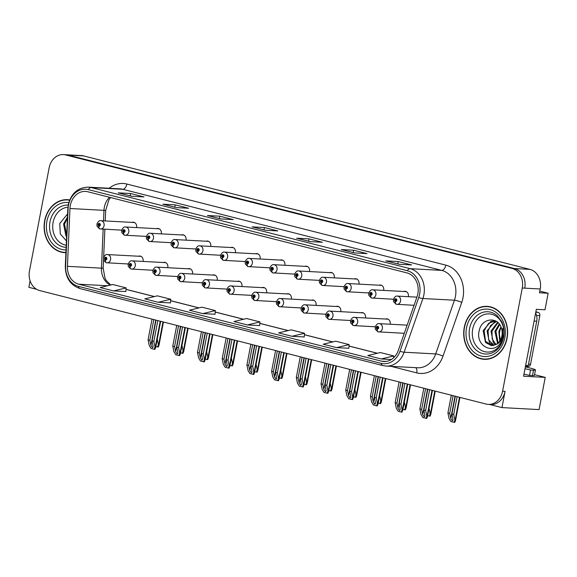 <?xml version="1.0" encoding="UTF-8"?>
<svg xmlns="http://www.w3.org/2000/svg" width="577" height="577" viewBox="0 0 577 577"><rect width="100%" height="100%" fill="white"/><g stroke="black" fill="none" stroke-linecap="round" stroke-linejoin="round"><path stroke-width="0.87" d="M340.74 311.681A4.421 3.657 -86.9 0 0 340.755 311.587A4.421 3.657 -86.9 0 0 337.422 306.272A4.421 3.657 -86.9 0 0 336.139 306.481M291.32 299.117A4.421 3.657 -86.9 0 0 291.342 299.03A4.421 3.657 -86.9 0 0 288.01 293.707A4.421 3.657 -86.9 0 0 286.726 293.917M365.45 317.956A4.421 3.657 -86.9 0 0 365.465 317.869A4.421 3.657 -86.9 0 0 362.132 312.554A4.421 3.657 -86.9 0 0 360.849 312.756M390.153 324.238A4.421 3.657 -86.9 0 0 390.175 324.151A4.421 3.657 -86.9 0 0 386.842 318.836A4.421 3.657 -86.9 0 0 385.559 319.038M266.617 292.835A4.421 3.657 -86.9 0 0 266.632 292.748A4.421 3.657 -86.9 0 0 263.3 287.425A4.421 3.657 -86.9 0 0 262.016 287.635M241.907 286.553A4.421 3.657 -86.9 0 0 241.922 286.466A4.421 3.657 -86.9 0 0 238.589 281.143A4.421 3.657 -86.9 0 0 237.306 281.352M217.197 280.271A4.421 3.657 -86.9 0 0 217.212 280.184A4.421 3.657 -86.9 0 0 213.887 274.861A4.421 3.657 -86.9 0 0 212.596 275.07M192.487 273.988A4.421 3.657 -86.9 0 0 192.509 273.902A4.421 3.657 -86.9 0 0 189.177 268.579A4.421 3.657 -86.9 0 0 187.893 268.788M167.784 267.706A4.421 3.657 -86.9 0 0 167.799 267.62A4.421 3.657 -86.9 0 0 164.467 262.297A4.421 3.657 -86.9 0 0 163.183 262.506M143.074 261.424A4.421 3.657 -86.9 0 0 143.089 261.338A4.421 3.657 -86.9 0 0 139.757 256.015A4.421 3.657 -86.9 0 0 138.473 256.224M316.03 305.399A4.421 3.657 -86.9 0 0 316.052 305.305A4.421 3.657 -86.9 0 0 312.72 299.99A4.421 3.657 -86.9 0 0 311.429 300.199M334.242 277.84A4.421 3.657 -86.9 0 0 334.256 277.753A4.421 3.657 -86.9 0 0 330.924 272.431A4.421 3.657 -86.9 0 0 329.64 272.64M358.952 284.122A4.421 3.657 -86.9 0 0 358.966 284.035A4.421 3.657 -86.9 0 0 355.634 278.713A4.421 3.657 -86.9 0 0 354.35 278.922M383.655 290.404A4.421 3.657 -86.9 0 0 383.676 290.318A4.421 3.657 -86.9 0 0 380.344 284.995A4.421 3.657 -86.9 0 0 379.06 285.204M284.822 265.276A4.421 3.657 -86.9 0 0 284.843 265.189A4.421 3.657 -86.9 0 0 281.511 259.866A4.421 3.657 -86.9 0 0 280.227 260.076M408.365 296.686A4.421 3.657 -86.9 0 0 408.386 296.6A4.421 3.657 -86.9 0 0 405.054 291.277A4.421 3.657 -86.9 0 0 403.763 291.486M260.119 258.994A4.421 3.657 -86.9 0 0 260.133 258.907A4.421 3.657 -86.9 0 0 256.801 253.591A4.421 3.657 -86.9 0 0 255.517 253.793M235.409 252.712A4.421 3.657 -86.9 0 0 235.423 252.625A4.421 3.657 -86.9 0 0 232.091 247.309A4.421 3.657 -86.9 0 0 230.807 247.511M210.699 246.429A4.421 3.657 -86.9 0 0 210.713 246.343A4.421 3.657 -86.9 0 0 207.388 241.027A4.421 3.657 -86.9 0 0 206.097 241.229M185.989 240.147A4.421 3.657 -86.9 0 0 186.01 240.061A4.421 3.657 -86.9 0 0 182.678 234.745A4.421 3.657 -86.9 0 0 181.394 234.947M161.279 233.873A4.421 3.657 -86.9 0 0 161.3 233.779A4.421 3.657 -86.9 0 0 157.968 228.463A4.421 3.657 -86.9 0 0 156.684 228.672M136.576 227.59A4.421 3.657 -86.9 0 0 136.59 227.497A4.421 3.657 -86.9 0 0 133.258 222.181A4.421 3.657 -86.9 0 0 131.974 222.39M309.532 271.558A4.421 3.657 -86.9 0 0 309.546 271.471A4.421 3.657 -86.9 0 0 306.221 266.148A4.421 3.657 -86.9 0 0 304.93 266.358M489.671 404.47L501.968 407.593L539.077 409.591L545.222 377.38L523.57 376.218L536.336 309.315L544.998 309.777L548.15 293.239L539.488 292.777L540.209 288.99A16.574 13.725 -86.9 0 0 529.924 269.38L83.571 155.898A16.574 13.725 -86.9 0 0 81.364 155.566L65.901 154.73A16.574 13.725 -86.9 0 1 68.108 155.069A16.574 13.725 -86.9 0 0 65.901 154.73L63.427 154.6A16.574 13.725 -86.9 0 0 49.16 167.748L29.47 270.966A16.574 13.725 -86.9 0 0 39.755 290.584L486.108 404.059A16.574 13.725 -86.9 0 0 488.315 404.398A16.574 13.725 -86.9 0 0 502.581 391.249L522.272 288.024A16.574 13.725 -86.9 0 0 511.987 268.413L65.634 154.939A16.574 13.725 -86.9 0 0 63.427 154.6M539.805 291.118L548.15 293.239M30.091 280.811L28.85 287.317L36.639 289.293M511.987 268.413L514.46 268.543L68.108 155.069L514.46 268.543A16.574 13.725 -86.9 0 1 524.745 288.161A16.574 13.725 -86.9 0 0 514.46 268.543L529.924 269.38M501.968 407.593L505.055 391.379A16.574 13.725 -86.9 0 1 490.789 404.527L488.315 404.398M534.547 374.668L545.222 377.38M69.694 199.938A26.52 21.955 -86.9 0 0 67.495 199.678A26.52 21.955 -86.9 0 0 44.667 220.717A26.52 21.955 -86.9 0 0 64.653 252.639A26.52 21.955 -86.9 0 0 65.901 252.661A26.52 21.955 -86.9 0 1 63.888 252.308M464.261 327.39A26.52 21.955 -86.9 0 0 484.247 359.312A26.52 21.955 -86.9 0 0 507.075 338.281A26.52 21.955 -86.9 0 0 487.096 306.358A26.52 21.955 -86.9 0 0 464.261 327.39M483.483 358.981A26.52 21.955 -86.9 0 0 485.488 359.341M70.315 205.441A17.678 14.641 93.1 0 1 85.54 191.42A17.678 14.641 93.1 0 1 87.884 191.773L406.864 272.871A17.678 14.641 93.1 0 1 417.048 296.737L398.296 350.448A17.678 14.641 93.1 0 1 383.864 361.527A17.678 14.641 93.1 0 1 381.512 361.166L78.768 284.201A17.678 14.641 93.1 0 1 67.437 266.336L69.961 208.499A17.678 14.641 93.1 0 1 70.315 205.441M68.533 204.986A19.885 16.466 -86.9 0 0 68.129 208.427L65.612 266.264A19.885 16.466 -86.9 0 0 78.357 286.358L381.101 363.33A19.885 16.466 -86.9 0 0 399.976 351.27L418.736 297.559A19.885 16.466 -86.9 0 0 407.275 270.707L88.303 189.617A19.885 16.466 -86.9 0 0 68.533 204.986M399.241 264.28L411.61 264.951L398.231 261.547L385.854 260.883L399.241 264.28M386.273 260.97A4.421 2.445 104.3 0 0 386.121 260.919A4.421 2.445 104.3 0 0 385.854 260.883M397.784 263.884L398.231 261.547M354.639 252.942L367.008 253.613L353.629 250.209L341.259 249.545L354.639 252.942M341.678 249.632A4.421 2.445 104.3 0 0 341.519 249.581A4.421 2.445 104.3 0 0 341.259 249.545M353.182 252.546L353.629 250.209M310.037 241.604L322.406 242.268L309.027 238.871L296.657 238.207L310.037 241.604M297.076 238.294A4.421 2.445 104.3 0 0 296.924 238.243A4.421 2.445 104.3 0 0 296.657 238.207M308.58 241.208L309.027 238.871M131.635 196.252L144.012 196.916L130.633 193.511L118.256 192.848L131.635 196.252M118.674 192.942A4.421 2.445 104.3 0 0 118.523 192.891A4.421 2.445 104.3 0 0 118.256 192.848M130.186 195.855L130.633 193.511M176.237 207.59L188.607 208.254L175.228 204.857L162.858 204.186L176.237 207.59M163.277 204.28A4.421 2.445 104.3 0 0 163.125 204.229A4.421 2.445 104.3 0 0 162.858 204.186M174.781 207.193L175.228 204.857M220.84 218.928L233.209 219.592L219.83 216.195L207.46 215.524L220.84 218.928M207.879 215.618A4.421 2.445 104.3 0 0 207.72 215.567A4.421 2.445 104.3 0 0 207.46 215.524M219.383 218.532L219.83 216.195M265.442 230.266L277.811 230.93L264.432 227.533L252.055 226.862L265.442 230.266M252.474 226.956A4.421 2.445 104.3 0 0 252.322 226.905A4.421 2.445 104.3 0 0 252.055 226.862M263.985 229.87L264.432 227.533M336.579 347.628L349.15 344.606L335.771 341.202L323.199 344.224L336.579 347.628L348.825 348.263M381.173 358.966L393.752 355.944L380.373 352.54L367.794 355.562L381.173 358.966L391.365 359.514M202.779 313.614L215.351 310.592L201.972 307.188L189.4 310.21L202.779 313.614L215.026 314.249M158.177 302.276L170.756 299.254L157.377 295.85L144.798 298.872L158.177 302.276L170.424 302.903M113.575 290.931L126.154 287.916L112.775 284.511L100.196 287.534L113.575 290.931L125.829 291.565M291.976 336.29L304.223 336.946L304.555 333.268L291.176 329.864L278.597 332.886L291.976 336.29L304.555 333.268M247.374 324.952L259.953 321.93L246.574 318.526L233.995 321.548L247.374 324.952L259.628 325.587M259.953 321.93L259.621 325.608M215.351 310.592L215.026 314.27M170.756 299.254L170.424 302.932M126.154 287.916L125.822 291.594M349.15 344.606L348.825 348.284M393.752 355.944L393.586 357.805M488.33 306.466A26.52 21.955 -86.9 0 0 486.303 306.603M68.735 199.793A26.52 21.955 -86.9 0 0 66.708 199.93M427.831 389.244L423.871 409.973L424.968 416.147L424.218 416.789L422.696 414.531L421.643 409.41L419.861 408.956L420.994 414.474L422.847 417.56L426.699 418.419L427.434 416.702L426.792 415.952L425.66 410.427L429.613 389.699M407.124 325.154L379.24 323.654A4.14 3.433 93.1 0 1 382.363 328.645A4.14 3.433 93.1 0 1 378.793 331.926A4.14 3.433 93.1 0 1 378.389 331.876A2.762 1.536 -78.7 0 1 378.267 331.862A2.762 1.536 -78.7 0 1 377.264 329.07A1.378 1.147 -86.9 0 0 377.726 326.358A1.378 1.147 -86.9 0 0 377.163 329.049L377.351 328.241A0.555 0.454 93.1 0 1 377.502 327.159A0.555 0.454 93.1 0 1 377.387 328.255L377.264 329.07M377.163 329.049A2.762 1.515 107.2 0 0 377.892 331.768A2.762 1.515 107.2 0 0 378.079 331.804M423.814 388.22L419.861 408.956M425.602 388.674L421.643 409.41M423.871 409.973L425.66 410.427M426.071 418.383L426.792 415.952M455.318 396.233L451.942 413.961L453.032 420.135L452.281 420.77L450.76 418.52L449.707 413.392L447.925 412.937L449.057 418.462L450.918 421.549L454.763 422.4L455.498 420.691L454.856 419.933L453.724 414.416L457.107 396.687M416.904 297.148L397.452 296.102A4.14 3.433 93.1 0 1 400.575 301.086A4.14 3.433 93.1 0 1 397.005 304.375A4.14 3.433 93.1 0 1 396.601 304.324A2.762 1.536 -78.7 0 1 396.478 304.31A2.762 1.536 -78.7 0 1 395.476 301.519A1.378 1.147 -86.9 0 0 395.937 298.799A1.378 1.147 -86.9 0 0 395.375 301.49L395.555 300.689A0.555 0.454 93.1 0 1 395.714 299.6A0.555 0.454 93.1 0 1 395.598 300.696L395.476 301.519M395.375 301.49A2.762 1.515 107.2 0 0 396.103 304.209A2.762 1.515 107.2 0 0 396.291 304.245M451.308 395.209L447.925 412.937M453.089 395.663L449.707 413.392M451.942 413.961L453.724 414.416M454.135 422.364L454.856 419.933M403.121 382.962L399.169 403.691L400.258 409.865L399.508 410.507L397.986 408.249L396.933 403.128L395.151 402.674L396.284 408.191L398.144 411.278L401.361 412.101L401.989 412.137L402.724 410.42L402.082 409.67L400.95 404.145L404.903 383.416M388.097 319.175L354.53 317.372A4.14 3.433 93.1 0 1 357.653 322.363A4.14 3.433 93.1 0 1 354.09 325.644A4.14 3.433 93.1 0 1 353.679 325.594A2.762 1.536 -78.7 0 1 353.564 325.579A2.762 1.536 -78.7 0 1 352.554 322.788A1.378 1.147 -86.9 0 0 353.023 320.076A1.378 1.147 -86.9 0 0 352.46 322.767L352.641 321.959A0.555 0.454 93.1 0 1 352.792 320.877A0.555 0.454 93.1 0 1 352.677 321.973L352.554 322.788M352.46 322.767A2.762 1.515 107.2 0 0 353.182 325.486A2.762 1.515 107.2 0 0 353.376 325.522M399.104 381.938L395.151 402.674M400.892 382.392L396.933 403.128M399.169 403.691L400.95 404.145M401.361 412.101L402.082 409.67M378.411 376.68L374.459 397.409L375.548 403.583L374.798 404.225L373.283 401.967L372.23 396.846L370.441 396.392L371.581 401.909L373.434 404.996L376.658 405.819L377.286 405.855L378.014 404.138L377.38 403.388L376.24 397.863L380.2 377.134M363.387 312.893L329.82 311.09A4.14 3.433 93.1 0 1 332.943 316.081A4.14 3.433 93.1 0 1 329.38 319.362A4.14 3.433 93.1 0 1 328.977 319.312A2.762 1.536 -78.7 0 1 328.854 319.297A2.762 1.536 -78.7 0 1 327.844 316.506A1.378 1.147 -86.9 0 0 328.313 313.794A1.378 1.147 -86.9 0 0 327.75 316.484L327.931 315.677A0.555 0.454 93.1 0 1 328.082 314.595A0.555 0.454 93.1 0 1 327.974 315.691L327.844 316.506M327.75 316.484A2.762 1.515 107.2 0 0 328.479 319.204A2.762 1.515 107.2 0 0 328.666 319.24M374.401 375.656L370.441 396.392M376.182 376.11L372.23 396.846M374.459 397.409L376.24 397.863M376.658 405.819L377.38 403.388M353.701 370.398L349.749 391.127L350.838 397.301L350.095 397.942L348.573 395.685L347.52 390.564L345.738 390.11L346.871 395.627L348.724 398.714L351.948 399.536L352.576 399.572L353.312 397.863L352.67 397.106L351.53 391.581L355.49 370.852M338.685 306.611L305.118 304.807A4.14 3.433 93.1 0 1 308.241 309.799A4.14 3.433 93.1 0 1 304.67 313.08A4.14 3.433 93.1 0 1 304.267 313.03A2.762 1.536 -78.7 0 1 304.144 313.015A2.762 1.536 -78.7 0 1 303.134 310.224A1.378 1.147 -86.9 0 0 303.603 307.512A1.378 1.147 -86.9 0 0 303.04 310.202L303.221 309.402A0.555 0.454 93.1 0 1 303.379 308.313A0.555 0.454 93.1 0 1 303.264 309.409L303.134 310.224M303.04 310.202A2.762 1.515 107.2 0 0 303.769 312.922A2.762 1.515 107.2 0 0 303.956 312.958M349.691 369.381L345.738 390.11M351.472 369.828L347.52 390.564M349.749 391.127L351.53 391.581M351.948 399.536L352.67 397.106M428.228 412.533L427.853 414.495M406.309 291.623L372.742 289.82A4.14 3.433 93.1 0 1 375.865 294.804A4.14 3.433 93.1 0 1 372.295 298.093A4.14 3.433 93.1 0 1 371.891 298.042A2.762 1.536 -78.7 0 1 371.768 298.028A2.762 1.536 -78.7 0 1 370.766 295.236A1.378 1.147 -86.9 0 0 371.227 292.517A1.378 1.147 -86.9 0 0 370.665 295.208L370.852 294.407A0.555 0.454 93.1 0 1 371.004 293.318A0.555 0.454 93.1 0 1 370.888 294.414L370.766 295.236M370.665 295.208A2.762 1.515 107.2 0 0 371.393 297.927A2.762 1.515 107.2 0 0 371.581 297.963M430.153 413.651L430.788 414.409L430.06 416.118L429.432 416.089L430.153 413.651L429.043 408.271M427.636 415.628L429.432 416.089M403.525 406.251L403.15 408.213M381.599 285.341L348.032 283.538A4.14 3.433 93.1 0 1 351.155 288.522A4.14 3.433 93.1 0 1 347.592 291.811A4.14 3.433 93.1 0 1 347.181 291.76A2.762 1.536 -78.7 0 1 347.065 291.746A2.762 1.536 -78.7 0 1 346.056 288.954A1.378 1.147 -86.9 0 0 346.525 286.235A1.378 1.147 -86.9 0 0 345.962 288.926L346.142 288.125A0.555 0.454 93.1 0 1 346.294 287.036A0.555 0.454 93.1 0 1 346.178 288.132L346.056 288.954M345.962 288.926A2.762 1.515 107.2 0 0 346.683 291.652A2.762 1.515 107.2 0 0 346.878 291.681M405.443 407.369L406.085 408.127L405.35 409.836L404.722 409.807L405.443 407.369L404.333 401.989M402.934 409.345L404.722 409.807M378.815 399.969L378.44 401.931M356.889 279.059L323.322 277.256A4.14 3.433 93.1 0 1 326.445 282.24A4.14 3.433 93.1 0 1 322.882 285.528A4.14 3.433 93.1 0 1 322.478 285.478A2.762 1.536 -78.7 0 1 322.355 285.464A2.762 1.536 -78.7 0 1 321.346 282.672A1.378 1.147 -86.9 0 0 321.815 279.96A1.378 1.147 -86.9 0 0 321.252 282.643L321.432 281.843A0.555 0.454 93.1 0 1 321.584 280.754A0.555 0.454 93.1 0 1 321.476 281.85L321.346 282.672M321.252 282.643A2.762 1.515 107.2 0 0 321.98 285.37A2.762 1.515 107.2 0 0 322.168 285.406M380.733 401.087L381.375 401.844L380.64 403.554L380.012 403.525L380.733 401.087L379.63 395.707M378.223 403.071L380.012 403.525M354.105 393.694L353.73 395.649M332.186 272.777L298.619 270.974A4.14 3.433 93.1 0 1 301.742 275.957A4.14 3.433 93.1 0 1 298.172 279.246A4.14 3.433 93.1 0 1 297.768 279.196A2.762 1.536 -78.7 0 1 297.645 279.181A2.762 1.536 -78.7 0 1 296.636 276.39A1.378 1.147 -86.9 0 0 297.105 273.678A1.378 1.147 -86.9 0 0 296.542 276.361L296.722 275.561A0.555 0.454 93.1 0 1 296.881 274.472A0.555 0.454 93.1 0 1 296.766 275.568L296.636 276.39M296.542 276.361A2.762 1.515 107.2 0 0 297.27 279.088A2.762 1.515 107.2 0 0 297.458 279.124M356.023 394.805L356.665 395.562L355.93 397.272L355.302 397.243L356.023 394.805L354.92 389.425M353.513 396.788L355.302 397.243M525.358 366.849L530.775 368.227A11.05 1.003 -169.2 0 1 535.442 369.965A11.05 1.003 -169.2 0 1 533.509 370.167L530.537 370.001L529.506 375.411A11.05 1.003 10.8 0 0 523.959 374.177M524.991 368.775A11.05 1.003 -169.2 0 1 530.537 370.001M535.442 369.965L534.41 375.375A11.05 1.003 -169.2 0 1 532.477 375.569L529.506 375.411M534.093 321.057L536.725 321.201A11.05 9.153 -86.9 0 0 535.629 313.008M525.64 365.371L528.272 365.515L536.725 321.201M66.225 245.247A19.12 15.831 93.1 0 1 53.113 222.369A19.12 15.831 93.1 0 1 67.913 207.222M67.588 213.908L59.748 223.508L60.282 233.93L66.413 240.897M65.915 252.387A26.239 21.731 93.1 0 1 64.667 252.365A26.239 21.731 93.1 0 1 44.891 220.775A26.239 21.731 93.1 0 1 67.48 199.959A26.239 21.731 93.1 0 1 69.593 200.197M66.6 236.563L65.922 235.827L63.557 224.006L67.451 217.132M66.644 235.567L64.537 224.056L67.401 218.286M503.577 336.889A19.12 15.831 93.1 0 1 484.579 351.667A19.12 15.831 93.1 0 1 472.707 329.041A19.12 15.831 93.1 0 1 491.712 314.263A19.12 15.831 93.1 0 1 503.577 336.889M501.413 340.906L502.877 336.398L502.726 328.371L502.553 336.167C501.413 340.509 499.228 343.286 495.989 344.505A12.492 10.343 -86.9 0 0 501.94 335.727A12.492 10.343 -86.9 0 0 501.391 328.082C497.901 316.045 481.737 318.05 479.343 330.188C474.575 346.626 495.196 355.886 501.413 340.906M500.317 340.149L499.444 334.292A12.492 10.343 93.1 0 1 499.711 331.566A12.492 10.343 93.1 0 1 501.168 327.455M464.485 327.447A26.239 21.731 93.1 0 1 487.075 306.632A26.239 21.731 93.1 0 1 506.851 338.223A26.239 21.731 93.1 0 1 484.262 359.038A26.239 21.731 93.1 0 1 464.485 327.447M487.075 306.632L489.548 306.762A26.239 21.731 93.1 0 1 490.327 306.82M499.747 341.05L498.86 331.523L500.908 326.834M497.562 343.438L494.929 331.313L499.256 324.058M498.095 342.969L495.917 331.364L499.675 324.627M495.47 344.794L493.371 342.926L491.005 331.104L497.598 322.327M495.975 344.512L492.174 338.894L491.986 331.155L498.009 322.694M493.45 345.5L489.447 342.716L487.075 330.888L494.792 321.627L496.083 321.245M493.955 345.378L488.647 339.795L488.055 330.946L490.688 325.457L496.436 321.461M495.989 344.505L491.474 345.652L485.517 342.507L483.151 330.679L490.861 321.418L495.398 320.87M491.965 345.666L485.531 341.202L484.132 330.729L488.553 323.394L495.254 320.855M487.515 359.197A26.239 21.731 93.1 0 1 486.736 359.168L484.262 359.038M525.459 366.33L528.164 366.482A2.762 2.286 -86.9 0 0 530.544 364.289L539.827 315.648A2.762 2.286 -86.9 0 0 538.11 312.381L535.86 311.811M328.998 364.116L325.039 384.845L326.135 391.018L325.385 391.66L323.863 389.403L322.81 384.282L321.028 383.828L322.161 389.345L324.014 392.439L327.866 393.29L328.601 391.581L327.96 390.824L326.827 385.299L330.78 364.57M313.975 300.336L280.408 298.525A4.14 3.433 93.1 0 1 283.531 303.516A4.14 3.433 93.1 0 1 279.96 306.805A4.14 3.433 93.1 0 1 279.556 306.755A2.762 1.536 -78.7 0 1 279.434 306.733A2.762 1.536 -78.7 0 1 278.431 303.942A1.378 1.147 -86.9 0 0 278.893 301.23A1.378 1.147 -86.9 0 0 278.33 303.92L278.518 303.12A0.555 0.454 93.1 0 1 278.669 302.031A0.555 0.454 93.1 0 1 278.554 303.127L278.431 303.942M278.33 303.92A2.762 1.515 107.2 0 0 279.059 306.639A2.762 1.515 107.2 0 0 279.246 306.675M324.981 363.099L321.028 383.828M326.762 363.546L322.81 384.282M325.039 384.845L326.827 385.299M327.238 393.254L327.96 390.824M304.288 357.834L300.336 378.57L301.425 384.736L300.675 385.378L299.153 383.121L298.1 378L296.318 377.546L297.451 383.063L299.312 386.157L303.156 387.008L303.891 385.299L303.25 384.542L302.117 379.017L306.07 358.288M289.265 294.054L255.698 292.243A4.14 3.433 93.1 0 1 258.821 297.234A4.14 3.433 93.1 0 1 255.25 300.523A4.14 3.433 93.1 0 1 254.846 300.473A2.762 1.536 -78.7 0 1 254.724 300.451A2.762 1.536 -78.7 0 1 253.721 297.66A1.378 1.147 -86.9 0 0 254.19 294.948A1.378 1.147 -86.9 0 0 253.62 297.638L253.808 296.838A0.555 0.454 93.1 0 1 253.959 295.749A0.555 0.454 93.1 0 1 253.844 296.845L253.721 297.66M253.62 297.638A2.762 1.515 107.2 0 0 254.349 300.357A2.762 1.515 107.2 0 0 254.544 300.393M300.271 356.817L296.318 377.546M302.06 357.271L298.1 378M300.336 378.57L302.117 379.017M302.528 386.972L303.25 384.542M279.578 351.552L275.626 372.288L276.715 378.454L275.965 379.096L274.45 376.846L273.397 371.718L271.608 371.263L272.748 376.788L274.602 379.875L278.453 380.726L279.181 379.017L278.547 378.26L277.407 372.735L281.367 352.006M264.554 287.772L230.988 285.961A4.14 3.433 93.1 0 1 234.111 290.952A4.14 3.433 93.1 0 1 230.548 294.241A4.14 3.433 93.1 0 1 230.144 294.191A2.762 1.536 -78.7 0 1 230.021 294.176A2.762 1.536 -78.7 0 1 229.011 291.378A1.378 1.147 -86.9 0 0 229.48 288.666A1.378 1.147 -86.9 0 0 228.918 291.356L229.098 290.556A0.555 0.454 93.1 0 1 229.249 289.466A0.555 0.454 93.1 0 1 229.141 290.563L229.011 291.378M228.918 291.356A2.762 1.515 107.2 0 0 229.646 294.075A2.762 1.515 107.2 0 0 229.834 294.111M275.568 350.535L271.608 371.263M277.349 350.989L273.397 371.718M275.626 372.288L277.407 372.735M277.825 380.69L278.547 378.26M329.395 387.412L329.02 389.367M307.476 266.495L273.909 264.692A4.14 3.433 93.1 0 1 277.032 269.675A4.14 3.433 93.1 0 1 273.462 272.964A4.14 3.433 93.1 0 1 273.058 272.914A2.762 1.536 -78.7 0 1 272.935 272.899A2.762 1.536 -78.7 0 1 271.933 270.108A1.378 1.147 -86.9 0 0 272.394 267.396A1.378 1.147 -86.9 0 0 271.832 270.079L272.019 269.279A0.555 0.454 93.1 0 1 272.171 268.19A0.555 0.454 93.1 0 1 272.055 269.293L271.933 270.108M271.832 270.079A2.762 1.515 107.2 0 0 272.56 272.806A2.762 1.515 107.2 0 0 272.748 272.842M331.313 388.523L331.955 389.28L331.227 390.99L330.599 390.961L331.313 388.523L330.21 383.142M328.803 390.506L330.599 390.961M304.685 381.13L304.317 383.085M282.766 260.213L249.199 258.409A4.14 3.433 93.1 0 1 252.322 263.393A4.14 3.433 93.1 0 1 248.752 266.682A4.14 3.433 93.1 0 1 248.348 266.632A2.762 1.536 -78.7 0 1 248.225 266.617A2.762 1.536 -78.7 0 1 247.223 263.826A1.378 1.147 -86.9 0 0 247.692 261.114A1.378 1.147 -86.9 0 0 247.122 263.797L247.309 262.997A0.555 0.454 93.1 0 1 247.461 261.915A0.555 0.454 93.1 0 1 247.345 263.011L247.223 263.826M247.122 263.797A2.762 1.515 107.2 0 0 247.85 266.524A2.762 1.515 107.2 0 0 248.045 266.56M306.611 382.241L307.252 382.998L306.517 384.715L305.889 384.679L306.611 382.241L305.5 376.86M304.101 384.224L305.889 384.679M279.982 374.848L279.607 376.803M258.056 253.93L224.489 252.127A4.14 3.433 93.1 0 1 227.612 257.118A4.14 3.433 93.1 0 1 224.049 260.4A4.14 3.433 93.1 0 1 223.645 260.35A2.762 1.536 -78.7 0 1 223.523 260.335A2.762 1.536 -78.7 0 1 222.513 257.544A1.378 1.147 -86.9 0 0 222.982 254.832A1.378 1.147 -86.9 0 0 222.419 257.522L222.599 256.715A0.555 0.454 93.1 0 1 222.751 255.633A0.555 0.454 93.1 0 1 222.643 256.729L222.513 257.544M222.419 257.522A2.762 1.515 107.2 0 0 223.148 260.241A2.762 1.515 107.2 0 0 223.335 260.277M281.901 375.966L282.542 376.716L281.807 378.433L281.179 378.397L281.901 375.966L280.797 370.578M279.391 377.942L281.179 378.397M254.868 345.27L250.916 366.006L252.005 372.172L251.262 372.814L249.74 370.564L248.687 365.436L246.906 364.981L248.038 370.506L249.891 373.593L253.743 374.444L254.479 372.735L253.837 371.977L252.697 366.46L256.657 345.724M239.852 281.489L206.285 279.679A4.14 3.433 93.1 0 1 209.408 284.67A4.14 3.433 93.1 0 1 205.838 287.959A4.14 3.433 93.1 0 1 205.434 287.909A2.762 1.536 -78.7 0 1 205.311 287.894A2.762 1.536 -78.7 0 1 204.301 285.096A1.378 1.147 -86.9 0 0 204.77 282.384A1.378 1.147 -86.9 0 0 204.208 285.074L204.388 284.273A0.555 0.454 93.1 0 1 204.539 283.184A0.555 0.454 93.1 0 1 204.431 284.281L204.301 285.096M204.208 285.074A2.762 1.515 107.2 0 0 204.936 287.793A2.762 1.515 107.2 0 0 205.123 287.829M250.858 344.253L246.906 364.981M252.639 344.707L248.687 365.436M250.916 366.006L252.697 366.46M253.115 374.408L253.837 371.977M230.165 338.987L226.206 359.723L227.302 365.89L226.552 366.532L225.03 364.282L223.977 359.154L222.195 358.699L223.328 364.224L225.181 367.311L229.033 368.162L229.769 366.453L229.127 365.695L227.994 360.178L231.947 339.442M215.142 275.207L181.575 273.404A4.14 3.433 93.1 0 1 184.698 278.388A4.14 3.433 93.1 0 1 181.128 281.677A4.14 3.433 93.1 0 1 180.724 281.626A2.762 1.536 -78.7 0 1 180.601 281.612A2.762 1.536 -78.7 0 1 179.598 278.821A1.378 1.147 -86.9 0 0 180.06 276.102A1.378 1.147 -86.9 0 0 179.497 278.792L179.685 277.991A0.555 0.454 93.1 0 1 179.836 276.902A0.555 0.454 93.1 0 1 179.721 277.999L179.598 278.821M179.497 278.792A2.762 1.515 107.2 0 0 180.226 281.511A2.762 1.515 107.2 0 0 180.413 281.547M226.148 337.971L222.195 358.699M227.929 338.425L223.977 359.154M226.206 359.723L227.994 360.178M228.405 368.126L229.127 365.695M205.455 332.705L201.503 353.441L202.592 359.615L201.842 360.25L200.32 358L199.267 352.872L197.485 352.417L198.618 357.942L200.479 361.029L204.323 361.88L205.059 360.171L204.417 359.413L203.284 353.896L207.237 333.16M190.432 268.925L156.865 267.122A4.14 3.433 93.1 0 1 159.988 272.106A4.14 3.433 93.1 0 1 156.417 275.395A4.14 3.433 93.1 0 1 156.014 275.344A2.762 1.536 -78.7 0 1 155.891 275.33A2.762 1.536 -78.7 0 1 154.888 272.539A1.378 1.147 -86.9 0 0 155.357 269.82A1.378 1.147 -86.9 0 0 154.787 272.51L154.975 271.709A0.555 0.454 93.1 0 1 155.126 270.62A0.555 0.454 93.1 0 1 155.011 271.717L154.888 272.539M154.787 272.51A2.762 1.515 107.2 0 0 155.516 275.229A2.762 1.515 107.2 0 0 155.711 275.265M201.438 331.688L197.485 352.417M203.227 332.143L199.267 352.872M201.503 353.441L203.284 353.896M203.695 361.844L204.417 359.413M180.745 326.423L176.793 347.159L177.882 353.333L177.132 353.968L175.617 351.718L174.564 346.589L172.775 346.135L173.915 351.66L175.769 354.747L179.62 355.598L180.349 353.889L179.707 353.131L178.574 347.614L182.527 326.878M165.722 262.643L132.155 260.84A4.14 3.433 93.1 0 1 135.278 265.824A4.14 3.433 93.1 0 1 131.715 269.113A4.14 3.433 93.1 0 1 131.311 269.062A2.762 1.536 -78.7 0 1 131.188 269.048A2.762 1.536 -78.7 0 1 130.178 266.257A1.378 1.147 -86.9 0 0 130.647 263.538A1.378 1.147 -86.9 0 0 130.085 266.228L130.265 265.427A0.555 0.454 93.1 0 1 130.416 264.338A0.555 0.454 93.1 0 1 130.308 265.434L130.178 266.257M130.085 266.228A2.762 1.515 107.2 0 0 130.813 268.954A2.762 1.515 107.2 0 0 131.001 268.983M176.735 325.406L172.775 346.135M178.517 325.861L174.564 346.589M176.793 347.159L178.574 347.614M178.993 355.562L179.707 353.131M156.035 320.148L152.083 340.877L153.172 347.051L152.429 347.686L150.907 345.435L149.854 340.307L148.065 339.853L149.205 345.378L151.059 348.465L154.283 349.287L154.91 349.316L155.646 347.606L155.004 346.849L153.864 341.332L157.824 320.596M141.019 256.361L107.452 254.558A4.14 3.433 93.1 0 1 110.575 259.542A4.14 3.433 93.1 0 1 107.005 262.831A4.14 3.433 93.1 0 1 106.601 262.78A2.762 1.536 -78.7 0 1 106.478 262.766A2.762 1.536 -78.7 0 1 105.468 259.975A1.378 1.147 -86.9 0 0 105.937 257.263A1.378 1.147 -86.9 0 0 105.375 259.946L105.555 259.145A0.555 0.454 93.1 0 1 105.706 258.056A0.555 0.454 93.1 0 1 105.598 259.152L105.468 259.975M105.375 259.946A2.762 1.515 107.2 0 0 106.103 262.672A2.762 1.515 107.2 0 0 106.291 262.708M152.025 319.124L148.065 339.853M153.807 319.579L149.854 340.307M152.083 340.877L153.864 341.332M154.283 349.287L155.004 346.849M255.272 368.566L254.897 370.521M233.353 247.648L199.786 245.845A4.14 3.433 93.1 0 1 202.909 250.836A4.14 3.433 93.1 0 1 199.339 254.118A4.14 3.433 93.1 0 1 198.935 254.068A2.762 1.536 -78.7 0 1 198.813 254.053A2.762 1.536 -78.7 0 1 197.803 251.262A1.378 1.147 -86.9 0 0 198.272 248.55A1.378 1.147 -86.9 0 0 197.709 251.24L197.889 250.432A0.555 0.454 93.1 0 1 198.041 249.351A0.555 0.454 93.1 0 1 197.933 250.447L197.803 251.262M197.709 251.24A2.762 1.515 107.2 0 0 198.438 253.959A2.762 1.515 107.2 0 0 198.625 253.995M257.191 369.684L257.832 370.434L257.097 372.151L256.469 372.115L257.191 369.684L256.087 364.296M254.681 371.66L256.469 372.115M230.562 362.284L230.187 364.246M208.643 241.366L175.076 239.563A4.14 3.433 93.1 0 1 178.199 244.554A4.14 3.433 93.1 0 1 174.629 247.836A4.14 3.433 93.1 0 1 174.225 247.785A2.762 1.536 -78.7 0 1 174.103 247.771A2.762 1.536 -78.7 0 1 173.1 244.98A1.378 1.147 -86.9 0 0 173.562 242.268A1.378 1.147 -86.9 0 0 172.999 244.958L173.187 244.15A0.555 0.454 93.1 0 1 173.338 243.068A0.555 0.454 93.1 0 1 173.223 244.165L173.1 244.98M172.999 244.958A2.762 1.515 107.2 0 0 173.727 247.677A2.762 1.515 107.2 0 0 173.915 247.713M232.481 363.402L233.122 364.159L232.394 365.868L231.766 365.832L232.481 363.402L231.377 358.014M229.971 365.378L231.766 365.832M205.852 356.002L205.484 357.964M183.933 235.084L150.366 233.281A4.14 3.433 93.1 0 1 153.489 238.272A4.14 3.433 93.1 0 1 149.919 241.554A4.14 3.433 93.1 0 1 149.515 241.503A2.762 1.536 -78.7 0 1 149.393 241.489A2.762 1.536 -78.7 0 1 148.39 238.698A1.378 1.147 -86.9 0 0 148.859 235.986A1.378 1.147 -86.9 0 0 148.289 238.676L148.477 237.868A0.555 0.454 93.1 0 1 148.628 236.786A0.555 0.454 93.1 0 1 148.513 237.883L148.39 238.698M148.289 238.676A2.762 1.515 107.2 0 0 149.017 241.395A2.762 1.515 107.2 0 0 149.212 241.431M207.778 357.12L208.42 357.877L207.684 359.586L207.056 359.55L207.778 357.12L206.667 351.732M205.268 359.096L207.056 359.55M181.149 349.72L180.774 351.681M159.223 228.802L125.656 226.999A4.14 3.433 93.1 0 1 128.779 231.99A4.14 3.433 93.1 0 1 125.216 235.279A4.14 3.433 93.1 0 1 124.812 235.221A2.762 1.536 -78.7 0 1 124.69 235.207A2.762 1.536 -78.7 0 1 123.68 232.416A1.378 1.147 -86.9 0 0 124.149 229.704A1.378 1.147 -86.9 0 0 123.586 232.394L123.766 231.593A0.555 0.454 93.1 0 1 123.918 230.504A0.555 0.454 93.1 0 1 123.81 231.601L123.68 232.416M123.586 232.394A2.762 1.515 107.2 0 0 124.315 235.113A2.762 1.515 107.2 0 0 124.502 235.149M183.068 350.838L183.71 351.595L182.974 353.304L182.346 353.268L183.068 350.838L181.957 345.45M180.558 352.814L182.346 353.268M156.439 343.438L156.064 345.399M134.52 222.527L100.953 220.717A4.14 3.433 93.1 0 1 104.076 225.708A4.14 3.433 93.1 0 1 100.506 228.997A4.14 3.433 93.1 0 1 100.102 228.946A2.762 1.536 -78.7 0 1 99.98 228.925A2.762 1.536 -78.7 0 1 98.97 226.134A1.378 1.147 -86.9 0 0 99.439 223.422A1.378 1.147 -86.9 0 0 98.876 226.112L99.056 225.311A0.555 0.454 93.1 0 1 99.208 224.222A0.555 0.454 93.1 0 1 99.1 225.318L98.97 226.134M98.876 226.112A2.762 1.515 107.2 0 0 99.605 228.831A2.762 1.515 107.2 0 0 99.792 228.867M158.358 344.556L159 345.313L158.264 347.022L157.636 346.986L158.358 344.556L157.254 339.175M155.848 346.532L157.636 346.986M83.571 155.898L65.634 154.939M540.209 288.99L522.272 288.024M109.515 197.276A17.678 14.641 -86.9 0 0 104.336 207.273A17.678 14.641 -86.9 0 0 103.983 210.331L103.521 220.854M109.183 188.261A27.624 22.871 93.1 0 1 126.853 184.041L445.833 265.139A5.525 3.058 -75.7 0 1 441.708 270.375L122.735 189.285A22.099 18.298 -86.9 0 0 119.792 188.83L88.252 187.136A22.099 18.298 93.1 0 1 91.188 187.583A5.525 3.058 104.3 0 0 88.303 189.617M445.833 265.139A27.624 22.871 93.1 0 1 462.978 297.826A27.624 22.871 93.1 0 1 461.744 302.435L442.992 356.146A27.624 22.871 93.1 0 1 416.767 372.886L390.982 366.33M455.426 296.528A22.099 18.298 -86.9 0 0 441.708 270.375L410.168 268.68A22.099 18.298 93.1 0 1 422.891 298.518L404.138 352.222A22.099 18.298 93.1 0 1 386.1 366.07L417.647 367.765A22.099 18.298 -86.9 0 0 435.685 353.925L454.438 300.213A22.099 18.298 -86.9 0 0 455.426 296.528M88.252 187.136C77.83 187.496 71.166 193.374 68.259 204.763L68.129 208.427M67.834 208.427L65.309 266.264C65.468 277.818 70.394 285.262 80.088 288.601A5.525 3.058 -75.7 0 1 78.357 286.358M381.101 363.33A5.525 3.058 104.3 0 0 382.832 365.573L386.1 366.07M399.976 351.27A5.525 1.024 19.2 0 0 404.138 352.222L435.685 353.925A5.525 1.024 -160.8 0 1 442.992 356.146M418.736 297.559A5.525 1.024 19.2 0 0 422.891 298.518L454.438 300.213A5.525 1.024 -160.8 0 1 461.744 302.435M407.275 270.707A5.525 3.058 -75.7 0 1 410.168 268.68L91.188 187.583L122.735 189.285A5.525 3.058 -75.7 0 0 126.853 184.041M502.581 391.249L505.055 391.379M415.649 367.657A5.525 3.058 -75.7 0 1 416.767 372.886M381.512 361.166L386.237 361.418M69.961 208.499L105.685 210.439L105.23 220.948M67.437 266.336L101.458 268.161A17.678 14.641 -86.9 0 0 110.301 285.103M103.16 229.134L101.458 268.161L103.168 268.276L105.079 278.41L106.197 280.458L110.719 285.002M78.768 284.201L107.618 285.752M126.024 289.394L154.311 296.585M170.619 300.732L198.914 307.923M215.221 312.07L243.516 319.261M259.823 323.408L288.111 330.599M304.418 334.747L332.713 341.937M349.02 346.085L377.315 353.275M432 390.304L427.103 415.967M427.535 389.165L422.696 414.531M459.487 397.293L455.166 419.948M455.029 396.161L450.76 418.52M407.29 384.022L402.393 409.684M402.825 382.89L397.986 408.249M382.58 377.74L377.683 403.402M378.123 376.608L373.283 401.967M357.87 371.458L352.98 397.12M353.412 370.326L348.573 395.685M434.784 391.011L430.456 413.666M410.074 384.729L405.754 407.391M385.364 378.447L381.044 401.109M360.654 372.165L356.334 394.827M533.509 370.167L532.477 375.569M66.131 247.36A21.169 17.526 93.1 0 1 49.99 221.871A21.169 17.526 93.1 0 1 68.201 205.08M66.023 249.899A23.758 19.668 93.1 0 1 46.896 221.287A23.758 19.668 93.1 0 1 68.778 202.577M495.376 351.047A21.169 17.526 93.1 0 1 476.205 350.116A21.169 17.526 93.1 0 1 469.584 328.544A21.169 17.526 93.1 0 1 497.273 315.77L501.586 321.454C503.988 326.301 504.68 331.573 503.678 337.278C502.379 343.365 499.61 347.96 495.376 351.047M466.49 327.96A23.758 19.668 93.1 0 1 490.104 309.597A23.758 19.668 93.1 0 1 504.846 337.711A23.758 19.668 93.1 0 1 481.232 356.074A23.758 19.668 93.1 0 1 466.49 327.96M539.827 315.648L536.56 315.475M538.11 312.381L535.773 312.251M530.544 364.289L528.525 364.181M333.167 365.176L328.27 390.838M328.702 364.044L323.863 389.403M308.457 358.894L303.56 384.556M303.992 357.762L299.153 383.121M283.747 352.612L278.85 378.274M279.29 351.48L274.45 376.846M335.951 365.883L331.624 388.545M311.241 359.601L306.914 382.262M286.531 353.319L282.211 375.98M259.037 346.33L254.147 371.992M254.58 345.197L249.74 370.564M234.334 340.048L229.437 365.71M229.87 338.915L225.03 364.282M209.624 333.766L204.727 359.428M205.16 332.633L200.32 358M184.914 327.484L180.017 353.146M180.45 326.351L175.617 351.718M160.204 321.201L155.307 346.871M155.747 320.069L150.907 345.435M261.821 347.037L257.501 369.698M237.118 340.755L232.791 363.416M212.408 334.472L208.081 357.134M187.698 328.19L183.378 350.852M162.988 321.916L158.668 344.57M80.088 288.601L382.832 365.573M126.024 289.329L154.434 296.556M170.626 300.667L199.036 307.894M215.228 312.013L243.638 319.232M259.823 323.351L288.233 330.571M304.425 334.689L332.835 341.909M349.027 346.027L377.437 353.247M104.87 229.228L103.658 257.032M103.521 260.047L103.168 268.276M105.685 210.439L108.894 199.801L110.568 197.543M265.571 230.273L252.322 226.905M220.977 218.935L207.72 215.567M176.374 207.597L163.125 204.229M131.772 196.259L118.523 192.891M310.174 241.612L296.924 238.243M354.776 252.95L341.519 249.581M399.371 264.288L386.121 260.919M379.24 323.654C377.82 323.221 376.471 324.332 375.187 326.993L375.353 329.265L377.892 331.768M404.282 333.297L378.267 331.862M432.447 390.42L427.434 416.702M397.452 296.102C396.031 295.669 394.682 296.78 393.399 299.434L393.564 301.713L396.103 304.209M414.062 305.291L396.478 304.31M459.941 397.409L455.498 420.691M354.53 317.372C353.11 316.939 351.761 318.05 350.484 320.711L350.65 322.983L353.182 325.486M375.238 326.784L353.564 325.579M407.744 384.138L402.724 410.42M329.82 311.09C328.407 310.657 327.051 311.768 325.774 314.429L325.94 316.701L328.479 319.204M350.527 320.502L328.854 319.297M383.034 377.856L378.014 404.138M305.118 304.807C303.697 304.375 302.348 305.485 301.064 308.147L301.23 310.419L303.769 312.922M325.817 314.22L304.144 313.015M358.324 371.574L353.312 397.863M372.742 289.82C371.321 289.387 369.972 290.498 368.689 293.152L368.854 295.431L371.393 297.927M393.442 299.232L371.768 298.028M435.231 391.127L430.788 414.409M348.032 283.538C346.611 283.105 345.262 284.216 343.986 286.87L344.152 289.149L346.683 291.652M368.739 292.95L347.065 291.746M410.528 384.845L406.085 408.127M323.322 277.256C321.908 276.823 320.552 277.934 319.276 280.588L319.442 282.867L321.98 285.37M344.029 286.668L322.355 285.464M385.818 378.562L381.375 401.844M298.619 270.974C297.198 270.541 295.85 271.652 294.566 274.306L294.732 276.585L297.27 279.088M319.319 280.386L297.645 279.181M361.108 372.28L356.665 395.562M67.48 199.959L69.637 200.075M64.667 252.365L65.908 252.43M280.408 298.525C278.987 298.093 277.638 299.203 276.354 301.865L276.52 304.137L279.059 306.639M301.107 307.938L279.434 306.733M333.614 365.291L328.601 391.581M255.698 292.243C254.277 291.811 252.928 292.928 251.651 295.583L251.817 297.855L254.349 300.357M276.397 301.656L254.724 300.451M308.904 359.009L303.891 385.299M230.988 285.961C229.574 285.528 228.218 286.646 226.941 289.301L227.107 291.573L229.646 294.075M251.695 295.374L230.021 294.176M284.201 352.727L279.181 379.017M273.909 264.692C272.488 264.259 271.14 265.37 269.856 268.024L270.022 270.303L272.56 272.806M294.609 274.104L272.935 272.899M336.398 365.998L331.955 389.28M249.199 258.409C247.778 257.977 246.429 259.087 245.153 261.742L245.319 264.021L247.85 266.524M269.899 267.822L248.225 266.617M311.688 359.716L307.252 382.998M224.489 252.127C223.075 251.695 221.719 252.805 220.443 255.467L220.609 257.739L223.148 260.241M245.196 261.54L223.523 260.335M286.985 353.434L282.542 376.716M206.285 279.679C204.864 279.246 203.515 280.364 202.231 283.018L202.397 285.298L204.936 287.793M226.985 289.091L205.311 287.894M259.491 346.445L254.479 372.735M181.575 273.404C180.154 272.971 178.805 274.082 177.521 276.736L177.687 279.016L180.226 281.511M202.275 282.809L180.601 281.612M234.781 340.163L229.769 366.453M156.865 267.122C155.444 266.689 154.095 267.8 152.811 270.454L152.984 272.733L155.516 275.229M177.565 276.534L155.891 275.33M210.071 333.881L205.059 360.171M132.155 260.84C130.741 260.407 129.385 261.518 128.108 264.172L128.274 266.451L130.813 268.954M152.862 270.252L131.188 269.048M185.368 327.599L180.349 353.889M107.452 254.558C106.031 254.125 104.682 255.236 103.398 257.89L103.564 260.169L106.103 262.672M128.152 263.97L106.478 262.766M160.658 321.317L155.646 347.606M199.786 245.845C198.365 245.413 197.017 246.523 195.733 249.185L195.899 251.457L198.438 253.959M220.486 255.258L198.813 254.053M262.275 347.152L257.832 370.434M175.076 239.563C173.655 239.13 172.307 240.241 171.023 242.903L171.189 245.175L173.727 247.677M195.776 248.975L174.103 247.771M237.565 340.87L233.122 364.159M150.366 233.281C148.945 232.848 147.597 233.959 146.313 236.62L146.486 238.892L149.017 241.395M171.066 242.693L149.393 241.489M212.855 334.588L208.42 357.877M125.656 226.999C124.243 226.566 122.887 227.677 121.61 230.338L121.776 232.61L124.315 235.113M146.363 236.411L124.69 235.207M188.152 328.306L183.71 351.595M100.953 220.717C99.532 220.284 98.184 221.395 96.9 224.056L97.066 226.328L99.605 228.831M121.653 230.129L99.98 228.925M163.442 322.024L159 345.313"/></g></svg>

